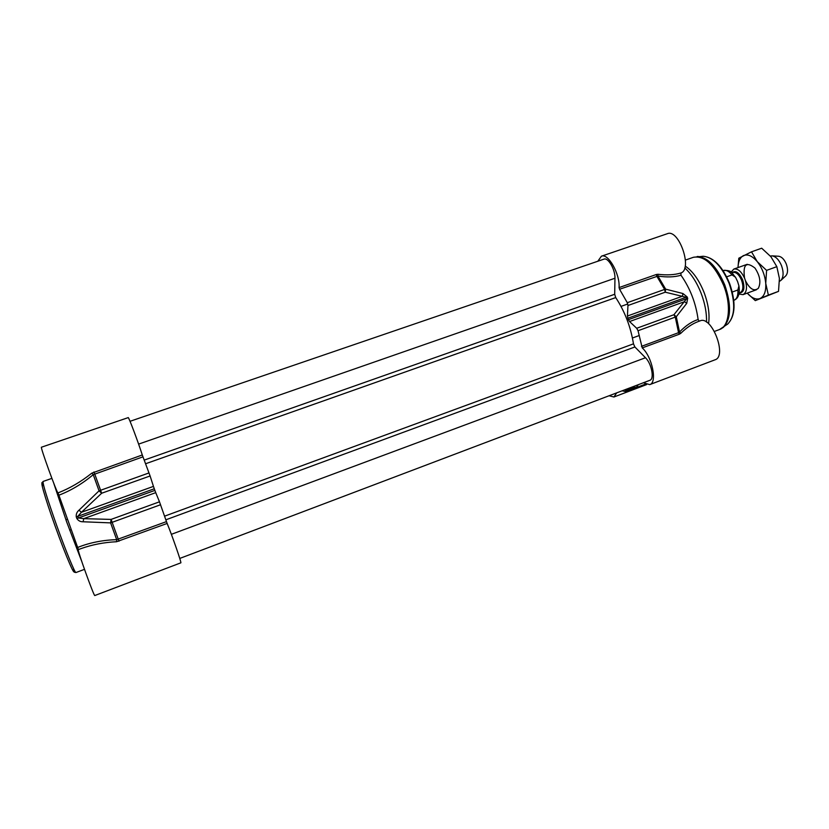<?xml version="1.0" encoding="UTF-8"?>
<svg xmlns="http://www.w3.org/2000/svg" width="829" height="829" viewBox="0 0 829 829"><rect width="100%" height="100%" fill="white"/><g stroke="black" fill="none" stroke-linecap="round" stroke-linejoin="round"><path stroke-width="1.24" d="M142.298 454.976L91.832 473.131L93.252 474.665L99.045 490.83L101.656 493.245L150.101 475.97L142.298 454.976C137.997 441.546 128.536 416.448 128.215 417.619L41.45 447.214C39.937 446.303 57.118 493.711 57.999 492.903L58.9 495.203C70.869 490.613 82.32 483.763 93.252 474.665L142.961 456.831M167.147 523.441L116.578 541.731C104.019 542.342 92.206 544.622 81.159 548.57L78.309 549.617C76.776 548.694 94.216 597.212 94.817 595.523L180.836 562.839C181.914 563.637 172.245 535.793 167.147 523.441L166.474 521.617L116.692 539.648C102.609 540.083 89.594 542.684 77.667 547.451L58.9 495.203M149.033 472.924L99.045 490.83L78.962 510.229C76.89 511.939 75.988 514.156 76.258 516.892L76.859 518.539C78.382 520.799 80.465 521.876 83.107 521.773L110.609 522.881L116.692 539.648L116.578 541.731M150.101 475.97L153.458 486.395L81.449 512.281L101.656 493.245L93.988 471.939M166.474 521.617L159.479 501.814L111.096 519.41L110.609 522.881L160.577 504.737M118.993 541.233L111.096 519.41L83.75 518.653L155.738 492.654L159.479 501.814M76.258 516.892L154.287 488.768L154.878 490.395L78.382 517.98L77.781 516.322L81.449 512.281L78.962 510.229M83.107 521.773L83.75 518.653L78.382 517.98L76.859 518.539M155.738 492.654L154.878 490.395M154.287 488.768L153.458 486.395M77.667 547.451L78.392 549.596M91.832 473.131C81.035 481.763 69.76 488.354 57.999 492.903M130.029 421.298L603.978 259.135C608.123 257.197 615.356 269.705 614.963 278.233L614.693 294.274L615.729 297.59C624.807 311.414 630.724 326.833 633.47 343.848L634.9 346.978L645.48 357.745C651.604 363.558 654.589 379.112 649.863 380.304L179.758 558.435M745.54 280.844C749.893 289.186 754.152 291.673 758.328 288.305C761.157 282.502 760.038 275.756 754.96 268.057C746.214 261.218 742.743 264.565 744.556 278.109M737.976 267.601L738.805 258.213L751.509 251.819L757.271 261.663L766.587 270.368L765.747 283.425L768.369 295.103L755.302 300.626L747.219 293.124C751.768 298.139 756.048 299.943 760.058 298.523C764.234 296.45 766.131 291.425 765.747 283.425C764.96 275.218 762.141 267.964 757.271 261.663C752.266 255.819 747.644 253.819 743.375 255.653C740.028 257.539 738.235 261.518 738.007 267.591M755.302 300.626L778.514 291.373L779.405 278.451L776.835 266.669L770.949 256.772L761.696 248.213L751.509 251.819M766.587 270.368L776.835 266.669M768.369 295.103L778.514 291.373M597.813 261.249L601.429 256.192C608.175 252.969 620.102 273.974 619.076 287.58L619.574 289.259L657.946 276.067C667.034 277.425 674.713 277.135 680.982 275.218C690.153 288.305 695.863 303.072 698.111 319.528C691.842 321.486 685.645 325.652 679.521 332.035L676.288 316.73L686.733 303.362L687.676 298.316L687.137 296.906L682.93 293.528L682.391 296.254L627.429 316.015L627.957 305.507L665.241 292.202L686.143 297.248L686.681 298.658L673.925 314.73L636.693 328.274L638.04 330.73L642.237 347.911C652.268 356.822 657.47 382.729 649.739 384.615L643.366 382.77M627.429 316.015L627.854 318.232L687.137 296.906M619.574 289.259L627.294 302.709L627.957 305.507M680.982 275.218L680.941 272.979C674.578 274.907 666.93 275.342 658.008 274.285L656.309 274.503L656.796 276.171L664.609 289.425L627.294 302.709M680.941 272.979C692.899 269.166 678.899 228.566 667.376 233.695L601.429 256.192M616.724 392.863L613.937 396.998L609.097 395.754M634.631 387.039L625.76 390.397L625.304 391.506L622.144 390.811M625.76 390.397L625.76 389.433M633.988 386.324L635.957 387.785L645.522 384.159M638.33 384.677L635.957 387.785M636.693 328.274L629.553 321.538L684.495 301.694L686.733 303.362M687.676 298.316L628.403 319.673L629.553 321.538M628.403 319.673L627.854 318.232M685.189 266.078C692.692 271.093 698.961 279.85 704.018 292.336C708.37 304.005 709.883 314.46 708.567 323.724M684.754 267.912C691.303 273.829 696.764 282.274 701.116 293.238C705.002 303.507 706.795 313.134 706.515 322.129M682.93 293.528L665.656 289.155L657.946 276.067L658.008 274.285M665.241 292.202L665.656 289.155L664.609 289.425L665.241 292.202M638.04 330.73L676.288 316.73L673.925 314.73L675.293 317.155L678.568 332.667L641.491 346.346M680.775 333.331L679.521 332.035L678.568 332.667L679.324 334.211L680.775 333.331C686.443 327.756 692.194 323.849 698.039 321.611L698.432 321.476M649.739 384.615L715.054 359.796C727.479 356.294 711.759 315.321 700.132 320.844L698.039 321.611M699.272 321.165L698.111 319.528M731.054 272.14L733.831 269.073C737.955 268.358 741.623 271.622 744.867 278.865C747.52 287.041 746.908 292.295 743.064 294.647L738.971 294.057M726.66 276.834L732.038 274.907L735.52 277.228L737.572 281.497L738.919 285.881L737.893 289.984L732.297 292.015M770.328 256.047L772.12 255.86C775.892 256.565 779.032 259.819 781.519 265.643C783.778 272.171 783.592 277.083 780.949 280.357L779.498 281.342M778.462 256.244L778.763 256.254C781.799 256.814 784.307 259.415 786.296 264.047C788.099 269.259 787.944 273.176 785.819 275.808L785.602 276.005M53.657 482.986L66.683 521.949L81.698 561.306M84.475 569.357L75.957 572.538C75.149 573.658 65.874 551.15 56.714 525.534C47.243 498.747 42.694 484.053 43.067 481.462C41.657 484.146 40.88 480.499 43.823 486.25C38.59 475.431 44.424 496.384 55.16 526.187C66.403 557.689 76.589 580.849 73.46 568.342M171.365 534.322L645.48 357.745M165.852 519.814L634.9 346.978M164.588 516.166L633.47 343.848M145.593 463.753L615.729 297.59M144.205 460.105L614.693 294.274M138.609 444.116L614.963 278.233M656.309 274.503L619.076 287.58M702.629 256.285L703.303 256.265C713.147 257.259 721.758 266.296 729.126 283.383C735.634 302.595 735.178 316.15 727.748 324.015L727.24 324.398M697.21 256.524L697.852 256.493C708.07 257.539 717.033 267 724.743 284.875C731.561 304.989 731.116 319.144 723.406 327.32L722.919 327.693M723.603 285.28C731.561 305.165 729.302 326.502 719.531 329.517L727.748 324.015C735.489 315.776 736.079 302.191 729.53 283.259C722.36 266.347 713.614 257.342 703.303 256.265L693.469 257.27C704.412 255.425 714.453 264.762 723.603 285.28M645.449 384.117L636.164 387.64M642.237 347.911L679.324 334.211M731.883 272.803L732.867 272.451C736.111 271.891 739.012 274.472 741.572 280.202C743.665 286.658 743.198 290.803 740.152 292.658L739.178 293.02M739.261 292.989C743.976 292.689 745.105 288.285 742.629 279.787C739.043 272.368 735.489 270.026 731.966 272.782M723.043 270.617L723.292 270.523C726.017 269.715 728.929 271.176 732.038 274.907M737.893 289.984C738.193 295.559 736.908 298.979 734.028 300.264L733.779 300.357M51.885 478.374L43.067 481.462M73.47 568.373L74.258 572.176L75.957 572.538M67.263 519.234L65.895 519.731M71.035 529.669L69.667 530.166M714.463 331.413L719.531 329.517M685.438 260.078L693.469 257.27M635.346 387.692L625.304 391.506M613.937 396.998L646.599 384.594M738.929 285.922C740.059 293.601 738.432 298.378 734.028 300.264M723.292 270.523C732.898 269.922 731.592 273.497 735.499 277.187M632.444 338.004L639.294 335.496M621.025 306.388L627.771 303.984M743.064 294.647L756.431 289.756M733.831 269.073L747.24 264.296M778.763 256.254L772.12 255.86M785.819 275.808L780.949 280.357"/></g></svg>
